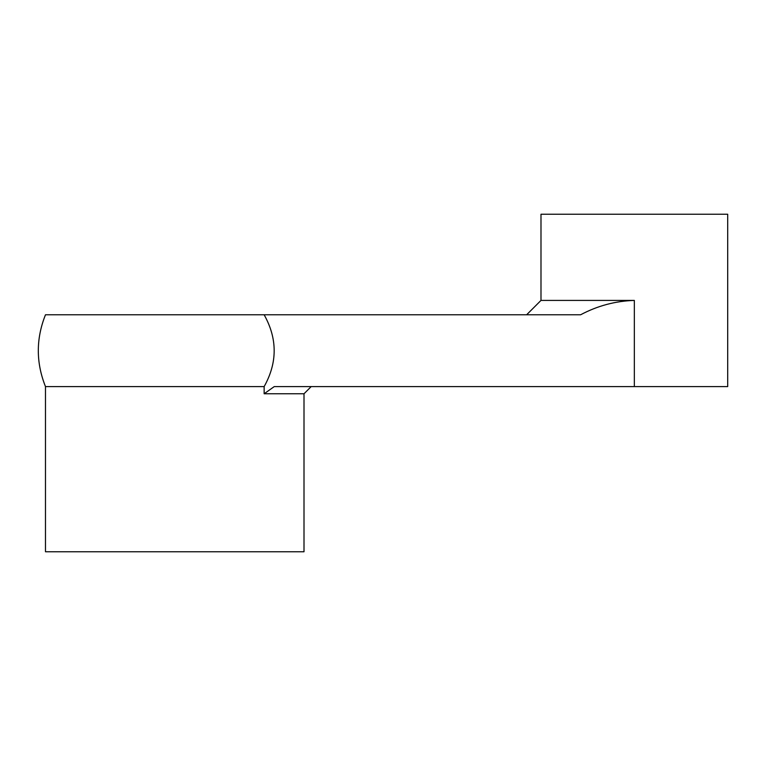 <?xml version="1.0" encoding="UTF-8"?>
<svg xmlns="http://www.w3.org/2000/svg" width="766" height="766" viewBox="0 0 766 766"><rect width="100%" height="100%" fill="white"/><g stroke="black" fill="none" stroke-linecap="round" stroke-linejoin="round"><path stroke-width="1.15" d="M264.146 393.772L274.247 386.591L727.7 386.591L727.7 214.241L540.987 214.241L540.987 300.416L634.344 300.416C615.404 301.009 597.49 305.797 580.609 314.778L264.146 314.778C277.512 338.735 277.512 362.672 264.146 386.591L45.481 386.591L45.481 551.759L304.006 551.759L304.006 393.772L264.146 393.772L264.146 386.591M45.481 386.591C35.925 362.653 35.925 338.716 45.481 314.778L264.146 314.778M634.344 386.591L634.344 300.416M540.987 300.416L526.625 314.778M304.006 393.772L311.188 386.591"/></g></svg>

